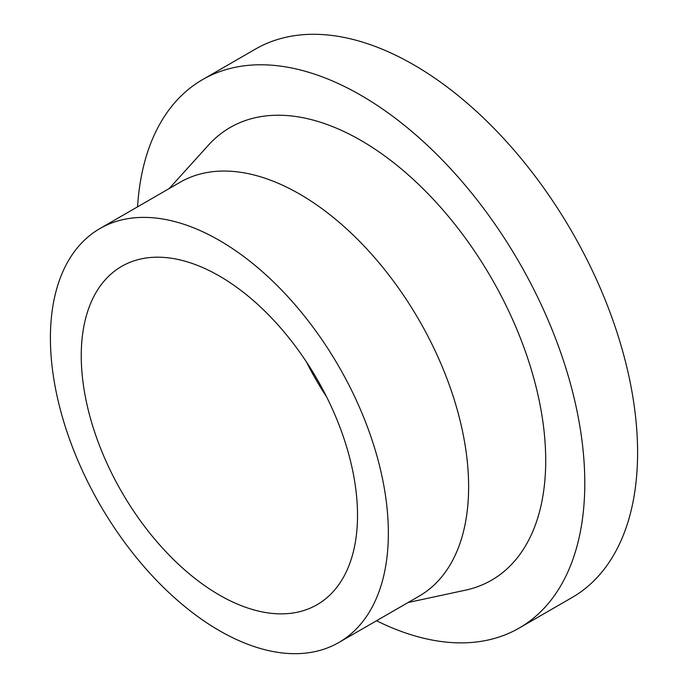 <?xml version="1.0" encoding="UTF-8"?>
<svg xmlns="http://www.w3.org/2000/svg" width="688" height="688" viewBox="0 0 688 688"><rect width="100%" height="100%" fill="white"/><g stroke="black" fill="none" stroke-linecap="round" stroke-linejoin="round"><path stroke-width="1.03" d="M376.517 620.748A316.635 182.81 -120 0 0 519.216 628.041L572.02 597.554A316.635 182.81 -120 0 0 637.595 452.601A316.635 182.81 -120 0 0 499.385 133.954A316.635 182.81 -120 0 0 255.386 49.123L202.582 79.61A316.635 182.81 -120 0 0 137.548 206.839M519.216 628.041A316.635 182.81 -120 0 0 584.791 483.088A316.635 182.81 -120 0 0 446.581 164.441A316.635 182.81 -120 0 0 202.582 79.61M306.495 362.043A195.358 112.789 -120 0 0 326.585 396.83M81.244 355.782A195.358 112.789 -120 0 0 166.513 552.378A195.358 112.789 -120 0 0 317.056 604.718A195.358 112.789 -120 0 0 357.519 515.286A195.358 112.789 -120 0 0 272.242 318.682A195.358 112.789 -120 0 0 121.699 266.351A195.358 112.789 -120 0 0 81.244 355.782M388.359 533.088A238.968 137.97 -120 0 0 284.041 292.598A238.968 137.97 -120 0 0 99.898 228.579A238.968 137.97 -120 0 0 50.405 337.971A238.968 137.97 -120 0 0 154.714 578.462A238.968 137.97 -120 0 0 338.866 642.489A238.968 137.97 -120 0 0 388.359 533.088M338.866 642.489L419.13 596.143A238.968 137.97 -120 0 0 468.623 486.751A238.968 137.97 -120 0 0 364.305 246.261A238.968 137.97 -120 0 0 180.161 182.234L99.898 228.579M408.113 602.507L465.484 590.166A261.371 150.904 -120 0 0 545.713 460.53A261.371 150.904 -120 0 0 415.647 181.606A261.371 150.904 -120 0 0 208.516 145.082L169.145 188.598"/></g></svg>
